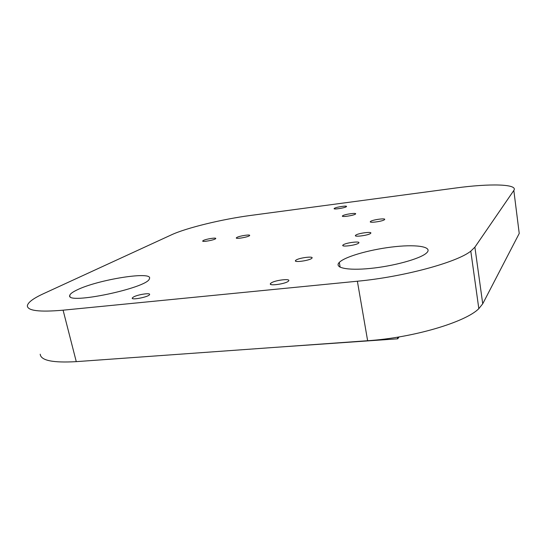 <?xml version="1.0" encoding="UTF-8"?>
<svg xmlns="http://www.w3.org/2000/svg" width="547" height="547" viewBox="0 0 547 547"><rect width="100%" height="100%" fill="white"/><g stroke="black" fill="none" stroke-linecap="round" stroke-linejoin="round"><path stroke-width="0.82" d="M76.683 290.108C97.578 279.558 154.008 270.628 149.386 278.772C148.121 287.9 65.476 305.274 69.749 295.407C70.091 293.944 72.409 292.173 76.683 290.108M355.741 235.183C358.032 233.166 372.972 231.292 370.661 233.323C368.993 235.326 353.225 237.398 355.584 235.319L355.741 235.183M295.948 260.167C298.956 257.794 314.293 255.866 311.906 258.177C310.163 260.529 293.117 262.922 295.592 260.481L295.948 260.167M271.038 283.066C274.635 280.187 291.373 278.191 288.542 281.001C286.396 283.879 267.668 286.443 270.58 283.469L271.038 283.066M343.154 244.912C345.677 242.711 361.191 240.81 358.695 243.025C356.87 245.22 340.432 247.353 342.969 245.077L343.154 244.912M133.447 297.021C137.632 294.553 150.856 292.549 149.57 294.587C148.934 296.912 130.856 300.481 132.271 298.006L133.447 297.021M370.586 221.426C372.582 219.675 386.579 217.85 384.548 219.614C383.126 221.35 368.377 223.347 370.456 221.542L370.586 221.426M334.436 208.311C336.35 206.971 347.789 205.323 346.442 206.588C345.608 207.867 332.788 209.863 334.21 208.503L334.436 208.311M203.368 240.482C206.151 238.957 216.715 237.316 215.723 238.567C215.244 239.928 201.638 242.424 202.732 240.953L203.368 240.482M342.689 215.75C344.699 214.233 357.143 212.503 355.55 213.973C354.504 215.45 340.808 217.487 342.477 215.928L342.689 215.75M236.892 237.432C239.572 235.846 250.806 234.164 249.617 235.531C248.953 236.988 235.066 239.408 236.359 237.842L236.892 237.432M340.063 261.705C347.256 255.784 372.951 248.899 395.57 246.608C418.277 244.229 433.723 247.094 426.154 253.316C419.501 258.998 393.341 266.177 370.305 268.433C347.201 270.765 333.773 267.736 339.304 262.396L340.063 261.705M357.376 281.226C403.303 276.96 456.936 262.389 470.796 251.148L474.892 247.162L513.824 190.445C518.57 183.922 489.524 183.361 455.624 188.024L250.635 215.443C222.526 219.128 186.52 227.819 171.56 234.786L43.507 293.684C33.189 298.436 27.808 302.491 27.35 305.848C27.582 310.785 39.493 312.234 63.09 310.183L357.376 281.226L367.632 340.719L76.272 361.642C52.84 362.976 40.82 360.5 40.211 354.203M513.824 190.445L519.233 233.446L482.727 303.797L478.823 308.652C465.524 322.197 413.006 337.786 367.632 340.719M340.07 266.758L339.441 266.82M397.437 337.191L397.703 338.812L399.091 336.918M397.703 338.812L272.44 347.55M63.09 310.183L76.272 361.642M474.892 247.162L482.727 303.797M69.749 295.407L70.009 296.453M355.584 235.319L355.687 235.921M295.592 260.481L295.722 261.186M270.58 283.469L270.765 284.413M342.969 245.077L343.092 245.76M132.271 298.006L132.367 298.43M370.456 221.542L370.531 222.02M342.477 215.928L342.538 216.284M339.304 262.396L340.152 267.223M470.796 251.148L478.823 308.652"/></g></svg>

